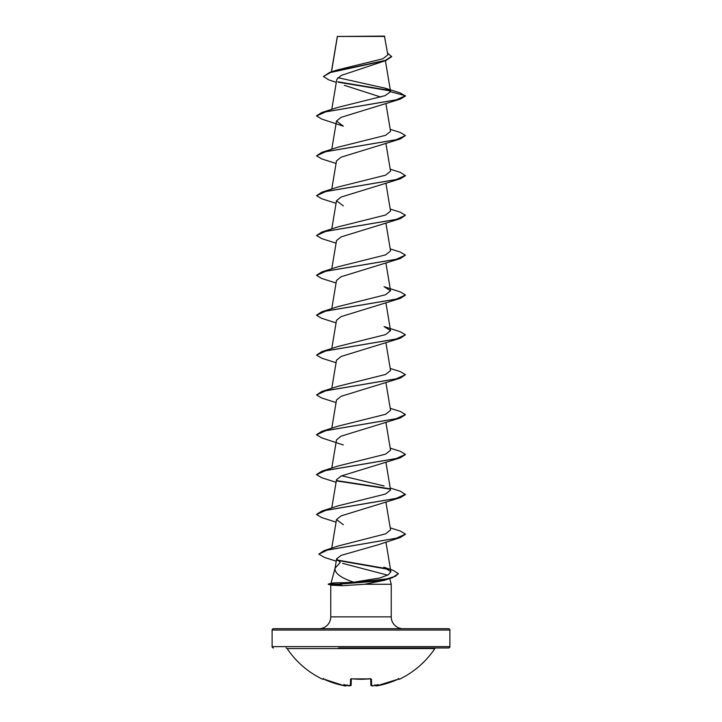 <?xml version="1.0" encoding="UTF-8"?>
<svg xmlns="http://www.w3.org/2000/svg" width="722" height="722" viewBox="0 0 722 722"><rect width="100%" height="100%" fill="white"/><g stroke="black" fill="none" stroke-linecap="round" stroke-linejoin="round"><path stroke-width="1.08" d="M375.44 685.368A0.668 0.659 -5 0 0 376.189 685.819L377.75 685.729A88.499 88.472 -0 0 0 397.957 679.249L399.428 679.24A0.668 0.668 0 0 1 398.571 678.996M399.428 679.24A88.887 88.887 0 0 0 434.852 648.564L287.148 648.564A88.887 88.887 0 0 0 322.572 679.24L324.043 679.258A88.499 88.472 0 0 0 344.25 685.729L345.748 685.864M344.277 685.747L345.829 685.638A66.027 31.263 -36.7 0 1 343.807 684.582A66.027 34.719 33.8 0 0 347.625 685.638L347.58 685.025L347.625 685.638A88.571 88.228 -0 0 0 348.816 685.819L350.378 685.729L350.549 679.249L351.894 678.815A88.887 79.889 0 0 0 370.106 678.815L371.451 679.249L371.622 685.729L373.184 685.819A88.571 88.228 0 0 0 374.375 685.638A66.027 34.719 -33.8 0 0 378.193 684.582A66.027 31.263 36.7 0 1 376.171 685.638L376.189 685.819M286.047 647.968A1.336 1.336 0 0 1 287.148 648.564M435.953 647.968A1.336 1.336 0 0 0 434.852 648.564M338.564 647.968L448.561 647.968A1.336 1.336 0 0 0 449.887 646.632L449.887 630.044L272.113 630.044L272.113 646.632L449.887 646.632M273.439 647.968A1.336 1.336 0 0 1 272.113 646.632M336.299 82.371L328.709 79.853L323.429 76.487L329.719 72.399L337.246 69.989L382.904 58.771L387.84 54.863L384.42 36.1L337.309 36.461M384.754 36.434L337.391 36.479L331.515 71.839M353.717 582.23L379.98 577.934L388.283 574.82L390.891 571.707L383.824 567.203L392.967 570.263L398.418 573.692L392.272 577.735L384.248 580.335L364.664 584.26L342.661 585.695L331.091 585.19L328.257 584.098L339.791 584.098L342.914 582.717L353.717 582.23C340.802 577.853 334.575 573.196 335.044 568.259L340.27 562.402L336.596 558.837L335.044 568.259M449.887 630.044A1.336 1.336 0 0 0 448.561 628.709L273.439 628.709A1.336 1.336 0 0 0 272.113 630.044M403.102 628.709A11.85 11.85 0 0 1 391.243 616.859L330.757 616.859A11.85 11.85 0 0 1 318.898 628.709L403.102 628.709M334.981 568.476L330.992 583.367M330.965 583.475C331.308 582.997 335.297 582.744 342.914 582.717M342.67 563.386L387.66 575.145M389.718 578.548L391.243 584.26L391.243 616.859M330.757 585.1L330.757 616.859M364.664 584.26L391.243 584.26M323.429 76.487L330.523 72.489L385.954 60.504L341.19 75.458L336.804 79.375L331.777 109.41M344.358 85.322L380.792 97.046M400.223 99.149L341.127 117.343L336.506 121.034L343.356 126.179L321.768 119.076L316.552 115.971L325.974 111.766L400.223 99.149L405.448 96.044L399.934 92.804L385.016 88.147L337.833 77.651M390.223 129.337L400.223 132.46L405.448 135.565L400.223 139.003L341.118 157.197L336.497 160.889L331.777 189.119M390.223 169.192L400.232 172.314L405.448 175.753L400.223 178.857L341.118 197.052L336.497 200.743L343.356 205.887M390.223 209.046L400.232 212.169L405.448 215.273L400.223 218.712L341.118 236.897L336.497 240.597L331.777 268.828M390.223 248.9L400.232 252.023L405.448 255.128L400.223 258.566L341.118 276.752L336.497 280.443L331.777 308.673M405.43 295.145L400.223 298.412L341.118 316.606L336.497 320.297L331.777 348.527M405.448 334.827L396.035 339.033L321.777 351.65L337.905 346.497L385.575 334.593L390.557 330.622L384.095 326.57L400.232 331.732L405.448 334.827L400.232 338.266L341.118 356.46L336.497 360.152L331.777 388.382M390.223 368.455L400.232 371.577L405.448 374.682L400.232 378.12L341.136 396.306L336.497 400.006L331.777 428.236M405.43 414.699L400.232 417.975L341.127 436.16L336.497 439.86L331.777 468.091M405.43 454.553L400.232 457.829L341.127 476.015L336.497 479.715L331.777 507.945M390.223 488.018L400.232 491.141L405.448 494.579L400.232 497.675L341.127 515.869L336.497 519.569L343.356 524.713M405.43 534.262L400.232 537.529L378.644 544.632L341.208 555.353L336.596 558.837M390.223 527.872L400.232 530.995L405.448 534.099L396.306 538.233L323.979 550.66L338.41 545.931L385.683 533.811L390.557 529.885L385.936 502.214M405.448 494.245L396.026 498.451L321.768 511.068L337.905 505.905L385.584 494.001L390.557 490.03L385.936 462.36M384.095 485.978L341.677 475.78M390.223 448.163L400.232 451.286L405.448 454.391L396.026 458.596L321.768 471.213L337.905 466.051L385.584 454.147L390.557 450.176L385.936 422.505M390.223 408.309L400.232 411.432L405.448 414.536L396.026 418.742L321.777 431.359L337.905 426.197L385.575 414.293L390.557 410.322L385.936 382.66M405.448 374.682L396.026 378.888L321.777 391.505L337.905 386.351L385.584 374.438L390.557 370.476L385.936 342.806M321.777 311.796L337.905 306.642L385.584 294.738L390.557 290.767L384.095 286.715L400.232 291.878L405.448 294.973L396.035 299.179L321.777 311.796L316.57 315.072M405.448 255.128L396.035 259.333L321.777 271.95L337.905 266.788L385.593 254.884L390.557 250.913L385.936 223.242M405.448 215.273L396.035 219.479L321.777 232.096L337.905 226.934L385.575 215.03L390.557 211.059L385.936 183.388M405.448 175.419L396.035 179.625L321.768 192.242L337.905 187.079L385.584 175.175L390.557 171.204L385.936 143.543M405.448 135.565L396.026 139.77L321.768 152.387L337.905 147.225L385.575 135.33L390.557 131.359L385.936 103.688M390.584 91.73L405.448 95.71L396.026 99.916L321.768 112.533L337.905 107.379L385.115 95.647L390.584 91.73L385.016 88.147M390.268 90.882L338.374 82.227M385.954 60.504L391.649 56.65L387.524 52.959M389.898 90.476L337.878 81.794M329.719 72.399L385.449 60.341L391.649 56.316M400.223 139.003L325.965 151.62L316.552 155.826L321.768 158.93L336.064 163.461M400.223 178.857L325.965 191.474L316.552 195.68L321.768 198.785L336.064 203.315M400.223 218.712L325.965 231.329L316.552 235.534L321.768 238.63L336.064 243.17M400.223 258.566L325.965 271.183L316.552 275.389L321.768 278.484L336.064 283.024M400.223 298.412L325.965 311.029L316.552 315.234L321.768 318.339L336.064 322.878M400.232 338.266L325.965 350.883L316.552 355.089L321.768 358.193L336.064 362.733M400.232 378.12L325.974 390.737L316.552 394.943L321.777 398.048L336.064 402.587M400.232 417.975L325.974 430.592L316.552 434.797L321.777 437.902L343.356 445.005M400.232 457.829L325.974 470.446L316.552 474.652L321.777 477.756L336.064 482.287M336.759 480.951L390.124 489.146M400.232 497.675L325.974 510.292L316.552 514.497L321.777 517.611L336.064 522.141M400.232 537.529L327.707 549.974L318.853 554.126L324.521 557.474L336.208 561.165M337.12 560.344L388.869 569.441M392.272 577.735L377.958 581.084L339.791 584.098L386.748 578.9L395.34 576.291L398.418 573.692M321.768 112.533L316.57 115.809M321.768 152.387L316.552 155.826M321.768 192.242L316.552 195.68M321.777 232.096L316.552 235.534M321.777 271.95L316.57 275.217M321.777 351.65L316.552 355.089M321.777 391.505L316.552 394.943M321.777 431.359L316.57 434.626M321.768 471.213L316.57 474.48M336.587 480.59L389.727 488.74M321.768 511.068L316.57 514.335M323.979 550.66L318.853 554.126M336.84 559.956L387.831 568.864M328.257 584.432L339.791 584.432L342.661 585.695M448.561 647.968L383.436 647.968M372.01 685.9L373.184 685.828L370.873 685.097L370.711 678.915M351.127 685.097L347.805 685.683L351.127 685.097L351.289 678.915L351.127 685.097A0.668 0.659 -178.5 0 1 350.378 685.729M374.42 685.025L374.375 685.638M376.595 685.891L397.957 679.258L377.75 685.738L375.413 685.223M375.395 685.025L376.171 685.638M371.947 685.891L370.873 685.097A0.668 0.659 -1.5 0 0 371.622 685.729M370.729 678.824A0.668 0.605 -1.5 0 0 371.451 679.249M345.811 685.819A0.668 0.659 5 0 0 346.56 685.368L345.468 685.9M345.829 685.638L346.605 685.025M370.702 678.662L361 679.303L351.894 678.815M351.271 678.824A0.668 0.605 -178.5 0 1 350.549 679.249M337.327 36.371L331.389 71.884M385.404 60.693L390.566 91.523M336.497 121.034L331.777 149.264M336.497 200.743L331.777 228.973M385.936 263.097L390.557 290.767M385.936 302.951L390.557 330.622M336.497 519.569L331.714 548.197M385.936 542.069L390.891 571.707M331.362 583.268L328.257 584.098M374.195 685.683L373.184 685.828M351.163 678.96L351.894 678.888L351.298 678.662M398.336 678.509L398.95 678.87L397.957 679.258M344.25 685.738L323.05 678.87L323.664 678.509L323.05 678.87L324.043 679.258L344.25 685.738C344.728 686.198 345.513 686.026 346.587 685.223M322.572 679.24L323.456 678.933M370.106 678.888L351.894 678.888"/></g></svg>
